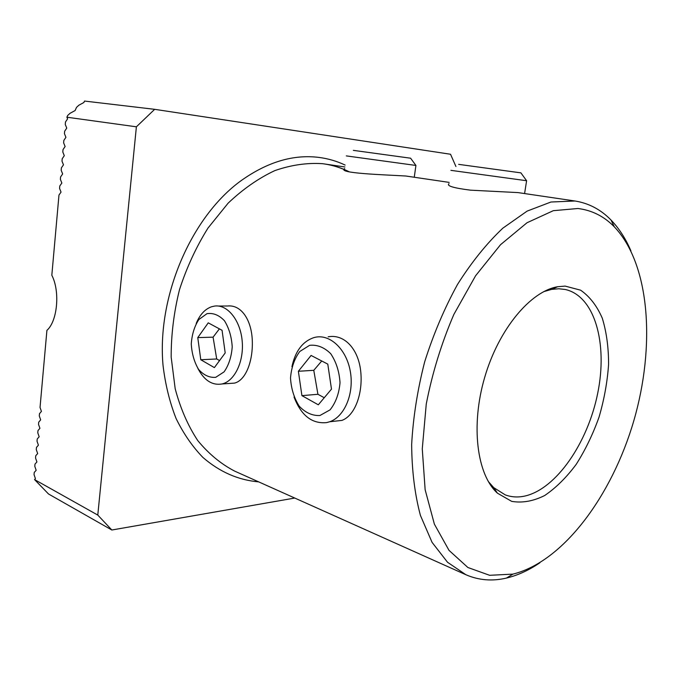 <?xml version="1.0" encoding="UTF-8"?>
<svg xmlns="http://www.w3.org/2000/svg" width="681" height="681" viewBox="0 0 681 681"><rect width="100%" height="100%" fill="white"/><g stroke="black" fill="none" stroke-linecap="round" stroke-linejoin="round"><path stroke-width="1.02" d="M488.294 481.501L493.768 487.664L505.268 494.891C511.448 497.164 517.96 497.556 524.813 496.066C556.368 488.984 587.822 442.718 597.714 393.235C607.869 343.794 594.939 296.056 565.239 289.485L558.846 288.77L551.653 289.382L543.719 291.638M449 183.649C446.268 185.836 453.435 188.016 470.511 190.169L517.96 192.587L574.994 200.997C588.835 203.219 600.838 209.561 611.01 220.031C619.038 228.348 625.677 238.614 630.912 250.838M539.837 562.804C528.848 570.286 517.739 575.368 506.494 578.058C492.286 581.412 478.752 580.306 465.889 574.73L447.528 562.259L432.069 542.365L420.424 515.432C414.772 494.261 411.852 470.588 411.656 444.421C413.154 417.308 417.504 389.745 424.706 361.722C433.448 334.116 444.387 308.348 457.53 284.411C471.618 262.142 486.719 243.398 502.825 228.186L527.12 211.11L550.946 202.019L574.994 200.997M344.671 168.582C336.499 173.306 384.041 174.736 405.85 176.013L449.154 182.389M229.71 383.437L234.528 383.105C245.832 380.347 253.153 360.939 252.285 340.372C251.468 319.849 241.227 304.424 227.463 306.016M332.941 421.403L341.939 420.398C355.107 415.58 363.152 393.141 360.683 371.009C358.291 349.012 344.407 333.801 328.165 336.806M111.837 530.005L48.53 493.989L34.552 479.586L35.421 478.615L34.05 474.648L34.246 472.435L36.17 470.29L34.791 466.323L34.986 464.101L36.919 461.939L35.54 457.981L35.735 455.751L37.668 453.563L36.28 449.613L36.485 447.383L38.417 445.17L37.029 441.228L37.225 438.99L39.166 436.759L37.778 432.827L37.974 430.579L39.924 428.315L38.528 424.391L38.732 422.143L40.673 419.862L39.285 415.946L39.481 413.682L41.43 411.384L40.034 407.468L46.912 330.37C57.485 321.16 60.217 291.425 51.824 275.252L58.975 195.038L61.035 192.119L59.562 188.407L59.775 185.99L61.843 183.044L60.371 179.341L60.583 176.924L62.661 173.953L61.179 170.259L61.401 167.832L63.478 164.828L61.997 161.15L62.209 158.716L64.295 155.685L62.805 152.008L63.027 149.573L65.112 146.517L63.622 142.848L63.844 140.405L65.929 137.324L64.44 133.672L64.661 131.212L66.755 128.105L65.265 124.461L65.478 122.001L67.581 118.869L66.9 117.209L67.7 115.447L70.058 113.284L75.106 110.552L76.527 107.36L78.868 105.214L83.891 102.49L84.521 101.06L154.664 109.326L136.387 126.811L97.783 515.074L111.837 530.005L294.771 498.049M34.552 479.586L97.783 515.074M136.387 126.811L66.9 117.209M455.921 166.479L450.533 154.255L154.664 109.326M577.939 208.505L553.304 210.684L527.009 222.747L500.535 244.7L475.568 275.796L453.869 314.418C441.501 343.164 432.299 373.026 426.263 404.012L422.271 448.864L425.14 489.724L434.376 524.14L449.026 550.376L467.89 567.503L489.613 575.3L512.921 574.117C563.493 561.638 611.972 495.53 633.756 420.943C655.522 346.357 650.227 264.543 614.305 226.816C604.081 216.345 591.959 210.233 577.939 208.505M565.136 286.097L580.604 290.174C589.661 296.448 596.897 305.795 602.293 318.214C606.499 331.987 608.601 347.378 608.584 364.395C607.375 381.871 604.2 399.424 599.067 417.044C592.921 434.257 585.285 450.047 576.169 464.408C566.379 477.551 555.875 487.928 544.664 495.53C533.308 501.207 522.318 503.157 511.695 501.369L497.428 493.172C476.904 474.7 470.528 425.659 484.676 377.419C498.705 329.144 530.465 291.247 557.705 286.718L565.136 286.097M353.371 150.365L410.609 158.205M410.575 158.162L415.921 165.449L346.306 155.898M458.645 164.359L520.905 172.863M526.6 180.729L450.916 170.352M319.891 415.529L330.055 409.868C335.716 402.752 339.044 393.695 340.023 382.705C339.3 371.545 336.184 361.858 330.685 353.652C324.173 347.284 317.142 344.518 309.6 345.335L299.776 351.481C294.464 358.649 291.374 367.493 290.506 378.023C291.17 388.681 294.081 398.07 299.231 406.191C305.428 412.729 312.307 415.836 319.891 415.529M301.913 395.635L318.316 404.803L331.485 389.123L327.782 364.122L311.081 355.448L298.372 371.273L313.779 370.319L317.925 394.29L301.913 395.635L298.372 371.273M291.936 366.71C295.299 351.073 302.67 341.351 314.052 337.563L315.524 337.214C330.455 334.082 346.655 349.591 350.357 371.698C354.231 393.746 344.501 416.746 329.706 421.76L326.557 422.612C311.941 423.982 301.104 415.453 294.039 397.032M324.258 397.721L317.925 394.29M321.738 360.981L313.779 370.319M215.715 377.325L224.092 371.86C228.739 365.22 231.446 356.887 232.221 346.867C231.583 336.737 228.986 328.021 224.424 320.7C219.027 315.073 213.213 312.732 206.981 313.669L198.861 319.525C194.485 326.199 191.948 334.354 191.267 343.982C191.855 353.694 194.298 362.181 198.597 369.442C203.747 375.214 209.45 377.836 215.715 377.325M200.776 359.738L214.379 367.604L225.198 352.937L222.066 330.302L208.241 322.845L197.771 337.614L213.076 337.163L216.703 358.972L200.776 359.738L197.771 337.614M196.205 323.449C199.822 314.69 204.938 309.123 211.561 306.756L214.728 306.05C227.394 304.347 240.214 320.053 242.138 340.568C244.215 361.049 234.809 380.994 222.193 383.922L222.04 383.965C212.208 385.616 204.147 380.424 197.856 368.378M219.563 360.572L216.703 358.972M219.393 328.863L213.076 337.163M349.413 171.884C341.547 167.926 333.179 165.27 324.292 163.934L322.479 163.687C307.012 162.657 291.127 164.964 274.818 170.616C258.55 178.235 242.998 189.071 228.144 203.142L208.011 228.033C196.154 247.024 186.637 267.599 179.469 289.774C173.868 312.383 171.101 334.839 171.178 357.15L175.187 388.74C180.405 408.396 187.922 425.659 197.737 440.547C208.633 453.784 220.933 463.965 234.622 471.099L465.889 574.73M258.678 481.876C238.316 480.105 219.733 471.967 202.938 457.462C192.476 446.668 183.538 433.703 176.107 418.568C169.714 402.343 165.364 384.654 163.048 365.51C156.749 296.771 191.114 216.898 240.997 180.737C267.497 161.874 293.605 154.119 319.321 157.464C328.421 158.682 337.018 161.218 345.114 165.066M555.917 287.501L554.964 287.305M496.347 491.546L495.445 491.205M348.851 171.74C341.155 167.841 332.966 165.236 324.292 163.934L344.867 166.973M493.768 487.664L497.428 493.172M551.653 289.382L557.705 286.718M614.305 226.816L611.01 220.031M512.921 574.117L506.494 578.058M415.921 165.449L414.269 177.23M526.6 180.746L524.591 193.549M520.863 172.804L526.617 180.754M329.706 421.76L341.939 420.407M222.04 383.965L234.519 383.105M218.346 306.041L227.463 305.999"/></g></svg>
